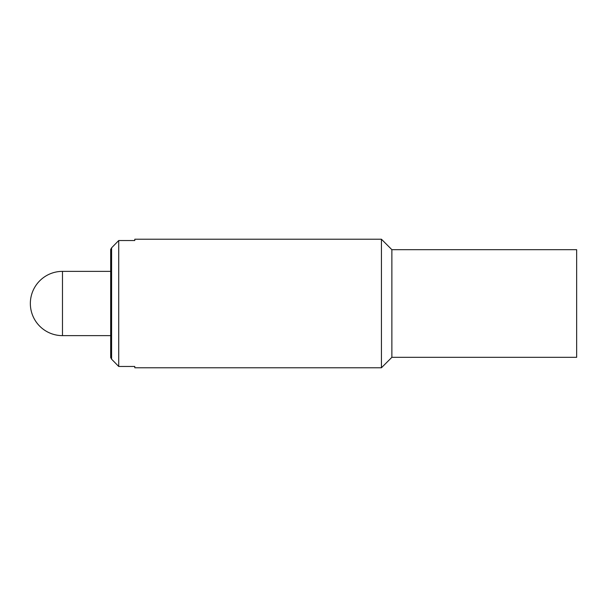 <?xml version="1.0" encoding="UTF-8"?>
<svg xmlns="http://www.w3.org/2000/svg" width="607" height="607" viewBox="0 0 607 607"><rect width="100%" height="100%" fill="white"/><g stroke="black" fill="none" stroke-linecap="round" stroke-linejoin="round"><path stroke-width="0.91" d="M134.792 366.469L134.792 367.774L381.431 367.774L381.431 239.226L134.792 239.226L134.792 240.531L118.722 240.531L111.597 247.823L110.686 249.431L110.686 357.569L111.597 359.177L118.722 366.469L134.792 366.469M118.722 240.531L118.722 366.469M111.597 247.823L111.597 359.177M391.872 357.326L576.65 357.326L576.65 249.674L391.872 249.674L391.872 357.326L381.431 367.774M62.483 303.5L62.483 271.367A32.133 32.133 0 0 0 30.35 303.5A32.133 32.133 0 0 0 62.483 335.633L62.483 303.5M110.686 335.633L62.483 335.633M110.686 271.367L62.483 271.367M391.872 249.674L381.431 239.226"/></g></svg>

